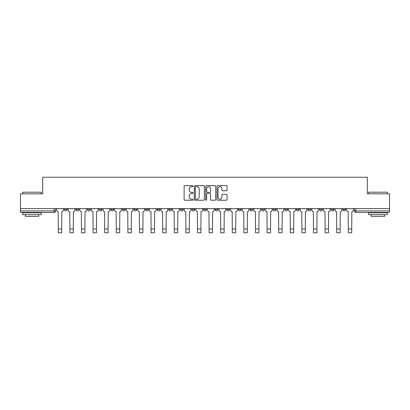 <?xml version="1.0" encoding="UTF-8"?>
<svg xmlns="http://www.w3.org/2000/svg" width="410" height="410" viewBox="0 0 410 410"><rect width="100%" height="100%" fill="white"/><g stroke="black" fill="none" stroke-linecap="round" stroke-linejoin="round"><path stroke-width="0.61" d="M193.1 186.145A0.512 0.512 0 0 0 192.592 185.633L184.833 185.633A0.728 0.728 0 0 0 184.105 186.365L184.105 199.506A0.728 0.728 0 0 0 184.833 200.234L192.592 200.234A0.512 0.512 0 0 0 193.1 199.721A0.512 0.512 0 0 0 192.592 199.214L191.588 199.214A2.337 2.337 0 0 1 189.251 196.877L189.251 195.78A2.337 2.337 0 0 1 191.588 193.443L192.592 193.443A0.512 0.512 0 0 0 193.1 192.936A0.512 0.512 0 0 0 192.592 192.423L191.588 192.423A2.337 2.337 0 0 1 189.251 190.086L189.251 188.995A2.337 2.337 0 0 1 191.588 186.658L192.592 186.658A0.512 0.512 0 0 0 193.1 186.145M342.724 208.623L342.724 209.443L345.697 209.443A1.486 1.486 0 0 1 344.21 210.93A1.486 1.486 0 0 1 342.724 209.443L342.724 208.623M296.322 209.443L296.322 208.623L296.322 209.443A1.486 1.486 0 0 0 297.809 210.93A1.486 1.486 0 0 1 296.322 209.443L299.295 209.443A1.486 1.486 0 0 1 297.809 210.93A1.486 1.486 0 0 0 299.295 209.443L299.295 208.623L299.295 209.443M191.911 208.623L191.911 209.443L194.888 209.443A1.486 1.486 0 0 1 193.397 210.93A1.486 1.486 0 0 1 191.911 209.443L191.911 208.623M157.107 208.623L157.107 209.443L160.084 209.443A1.486 1.486 0 0 1 158.598 210.93A1.486 1.486 0 0 1 157.107 209.443L157.107 208.623M133.906 208.623L133.906 209.443L136.884 209.443A1.486 1.486 0 0 1 135.392 210.93A1.486 1.486 0 0 1 133.906 209.443L133.906 208.623M122.308 208.623L122.308 209.443L125.281 209.443A1.486 1.486 0 0 1 123.794 210.93A1.486 1.486 0 0 1 122.308 209.443L122.308 208.623M99.102 208.623L99.102 209.443L102.08 209.443A1.486 1.486 0 0 1 100.593 210.93A1.486 1.486 0 0 1 99.102 209.443L99.102 208.623M226.33 190.783A0.728 0.728 0 0 0 227.063 190.05L227.063 186.365A0.728 0.728 0 0 0 226.33 185.633L217.72 185.633A0.728 0.728 0 0 0 216.987 186.365L216.987 199.506A0.728 0.728 0 0 0 217.72 200.234L226.33 200.234A0.728 0.728 0 0 0 227.063 199.506L227.063 195.052A0.728 0.728 0 0 0 226.33 194.32L222.645 194.32A0.728 0.728 0 0 0 221.918 195.052L221.918 197.261A1.953 1.953 0 0 1 219.965 199.214A1.953 1.953 0 0 1 218.012 197.261L218.012 188.61A1.953 1.953 0 0 1 219.965 186.658A1.953 1.953 0 0 1 221.918 188.61L221.918 190.05A0.728 0.728 0 0 0 222.645 190.783L226.33 190.783M20.5 208.623L20.5 193.827L42.66 193.827L42.66 177.243L367.339 177.243L367.339 193.827L389.5 193.827L389.5 208.623L20.5 208.623L20.5 210.93L55.673 210.93L55.673 208.623L55.673 210.93A1.486 1.486 0 0 1 54.187 212.416L20.5 212.416L20.5 210.93M204.359 186.365A0.728 0.728 0 0 0 203.632 185.633L195.016 185.633A0.728 0.728 0 0 0 194.289 186.365L194.289 199.506A0.728 0.728 0 0 0 195.016 200.234L203.632 200.234A0.728 0.728 0 0 0 204.359 199.506L204.359 186.365M206.368 185.633L214.983 185.633A0.728 0.728 0 0 1 215.711 186.365L215.711 199.506A0.728 0.728 0 0 1 214.983 200.234L211.293 200.234A0.728 0.728 0 0 1 210.566 199.506L210.566 194.176A0.728 0.728 0 0 0 209.838 193.443L207.388 193.443A0.728 0.728 0 0 0 206.66 194.176L206.66 199.721A0.512 0.512 0 0 1 206.148 200.234A0.512 0.512 0 0 1 205.641 199.721L205.641 186.365A0.728 0.728 0 0 1 206.368 185.633M354.327 208.623L354.327 210.93L389.5 210.93L389.5 212.416L355.813 212.416A1.486 1.486 0 0 1 354.327 210.93L354.327 208.623M389.5 208.623L389.5 210.93M345.697 208.623L345.697 209.443L345.697 208.623M331.121 208.623L331.121 209.443L334.099 209.443L334.099 208.623L334.099 209.443A1.486 1.486 0 0 1 332.612 210.93A1.486 1.486 0 0 1 331.121 209.443A1.486 1.486 0 0 0 332.612 210.93M322.496 208.623L322.496 209.443A1.486 1.486 0 0 1 321.01 210.93A1.486 1.486 0 0 1 319.523 209.443L322.496 209.443M319.523 208.623L319.523 209.443M307.92 208.623L307.92 209.443L310.898 209.443L310.898 208.623L310.898 209.443A1.486 1.486 0 0 1 309.406 210.93A1.486 1.486 0 0 1 307.92 209.443A1.486 1.486 0 0 0 309.406 210.93M284.719 208.623L284.719 209.443L287.692 209.443L287.692 208.623L287.692 209.443A1.486 1.486 0 0 1 286.206 210.93A1.486 1.486 0 0 1 284.719 209.443A1.486 1.486 0 0 0 286.206 210.93M276.094 209.443L276.094 208.623L276.094 209.443A1.486 1.486 0 0 1 274.608 210.93A1.486 1.486 0 0 1 273.116 209.443L276.094 209.443A1.486 1.486 0 0 1 274.608 210.93M273.116 208.623L273.116 209.443M264.491 208.623L264.491 209.443A1.486 1.486 0 0 1 263.005 210.93A1.486 1.486 0 0 1 261.518 209.443L264.491 209.443A1.486 1.486 0 0 1 263.005 210.93M261.518 208.623L261.518 209.443M252.893 208.623L252.893 209.443A1.486 1.486 0 0 1 251.402 210.93A1.486 1.486 0 0 1 249.915 209.443L252.893 209.443M249.915 208.623L249.915 209.443M241.29 208.623L241.29 209.443A1.486 1.486 0 0 1 239.804 210.93A1.486 1.486 0 0 1 238.318 209.443L241.29 209.443M238.318 208.623L238.318 209.443M229.687 208.623L229.687 209.443A1.486 1.486 0 0 1 228.201 210.93A1.486 1.486 0 0 1 226.715 209.443L229.687 209.443M226.715 208.623L226.715 209.443M218.089 208.623L218.089 209.443A1.486 1.486 0 0 1 216.603 210.93A1.486 1.486 0 0 1 215.112 209.443A1.486 1.486 0 0 0 216.603 210.93M215.112 208.623L215.112 209.443L218.089 209.443M206.486 208.623L206.486 209.443A1.486 1.486 0 0 1 205 210.93A1.486 1.486 0 0 1 203.514 209.443A1.486 1.486 0 0 0 205 210.93M203.514 208.623L203.514 209.443L206.486 209.443M194.888 208.623L194.888 209.443A1.486 1.486 0 0 1 193.397 210.93M183.285 208.623L183.285 209.443A1.486 1.486 0 0 1 181.799 210.93A1.486 1.486 0 0 1 180.313 209.443L183.285 209.443M180.313 208.623L180.313 209.443M171.682 208.623L171.682 209.443A1.486 1.486 0 0 1 170.196 210.93A1.486 1.486 0 0 1 168.71 209.443L171.682 209.443L171.682 208.623M168.71 208.623L168.71 209.443M160.084 208.623L160.084 209.443M148.482 208.623L148.482 209.443A1.486 1.486 0 0 1 146.995 210.93A1.486 1.486 0 0 1 145.509 209.443L148.482 209.443L148.482 208.623M145.509 208.623L145.509 209.443M136.884 208.623L136.884 209.443L136.884 208.623M125.281 209.443L125.281 208.623L125.281 209.443A1.486 1.486 0 0 1 123.794 210.93M113.678 208.623L113.678 209.443A1.486 1.486 0 0 1 112.191 210.93A1.486 1.486 0 0 1 110.705 209.443A1.486 1.486 0 0 0 112.191 210.93A1.486 1.486 0 0 0 113.678 209.443L113.678 208.623M110.705 208.623L110.705 209.443L113.678 209.443M102.08 208.623L102.08 209.443M90.477 208.623L90.477 209.443A1.486 1.486 0 0 1 88.99 210.93A1.486 1.486 0 0 1 87.504 209.443A1.486 1.486 0 0 0 88.99 210.93A1.486 1.486 0 0 0 90.477 209.443L87.504 209.443L87.504 208.623M75.901 208.623L75.901 209.443L78.879 209.443L78.879 208.623L78.879 209.443A1.486 1.486 0 0 1 77.387 210.93A1.486 1.486 0 0 1 75.901 209.443A1.486 1.486 0 0 0 77.387 210.93M64.303 208.623L64.303 209.443L67.276 209.443L67.276 208.623L67.276 209.443A1.486 1.486 0 0 1 65.79 210.93A1.486 1.486 0 0 1 64.303 209.443A1.486 1.486 0 0 0 65.79 210.93M54.187 208.623L54.187 212.416A1.486 1.486 0 0 0 55.673 210.93M195.821 186.658A0.512 0.512 0 0 0 195.309 187.17L195.309 198.701A0.512 0.512 0 0 0 195.821 199.214L196.877 199.214A2.337 2.337 0 0 0 199.214 196.877L199.214 188.995A2.337 2.337 0 0 0 196.877 186.658L195.821 186.658M210.566 188.646A1.953 1.953 0 0 0 208.613 186.693A1.953 1.953 0 0 0 206.66 188.646L206.66 191.695A0.728 0.728 0 0 0 207.388 192.423L209.838 192.423A0.728 0.728 0 0 0 210.566 191.695L210.566 188.646M56.677 208.623L56.677 210.186A1.486 1.486 0 0 0 58.164 211.673L58.276 232.757L61.7 232.757L61.7 229L58.276 229M63.299 208.623L63.299 210.186A1.486 1.486 0 0 1 61.807 211.673L61.7 229M68.28 208.623L68.28 210.186A1.486 1.486 0 0 0 69.767 211.673L69.879 232.757L73.298 232.757L73.298 229L69.879 229M74.897 208.623L74.897 210.186A1.486 1.486 0 0 1 73.41 211.673L73.298 229M79.878 208.623L79.878 210.186A1.486 1.486 0 0 0 81.37 211.673L81.477 232.757L84.901 232.757L84.901 229L81.477 229M86.5 208.623L86.5 210.186A1.486 1.486 0 0 1 85.013 211.673L84.901 229M22.729 192.193L41.323 192.193L22.729 192.193L22.729 193.827M41.323 214.65L22.729 214.65L22.729 212.79L41.323 212.79L41.323 214.65M38.719 214.65L38.719 216.357L25.333 216.357L25.333 214.65M368.677 192.193L387.271 192.193L368.677 192.193L368.677 193.827M387.271 214.65L368.677 214.65L368.677 212.79L387.271 212.79L387.271 214.65M384.667 214.65L384.667 216.357L371.281 216.357L371.281 214.65M91.481 208.623L91.481 210.186A1.486 1.486 0 0 0 92.968 211.673L93.08 232.757L96.504 232.757L96.504 229L93.08 229M98.098 208.623L98.098 210.186A1.486 1.486 0 0 1 96.611 211.673L96.504 229M103.084 208.623L103.084 210.186A1.486 1.486 0 0 0 104.57 211.673L104.683 232.757L108.102 232.757L108.102 229L104.683 229M109.701 208.623L109.701 210.186A1.486 1.486 0 0 1 108.214 211.673L108.102 229M114.682 208.623L114.682 210.186A1.486 1.486 0 0 0 116.168 211.673L116.281 232.757L119.705 232.757L119.705 229L116.281 229M121.304 208.623L121.304 210.186A1.486 1.486 0 0 1 119.812 211.673L119.705 229M126.285 208.623L126.285 210.186A1.486 1.486 0 0 0 127.771 211.673L127.884 232.757L131.302 232.757L131.302 229L127.884 229M132.901 208.623L132.901 210.186A1.486 1.486 0 0 1 131.415 211.673L131.302 229M137.883 208.623L137.883 210.186A1.486 1.486 0 0 0 139.374 211.673L139.482 232.757L142.905 232.757L142.905 229L139.482 229M144.504 208.623L144.504 210.186A1.486 1.486 0 0 1 143.018 211.673L142.905 229M149.486 208.623L149.486 210.186A1.486 1.486 0 0 0 150.972 211.673L151.085 232.757L154.508 232.757L154.508 229L151.085 229M156.102 208.623L156.102 210.186A1.486 1.486 0 0 1 154.616 211.673L154.508 229M161.089 208.623L161.089 210.186A1.486 1.486 0 0 0 162.575 211.673L162.688 232.757L166.106 232.757L166.106 229L162.688 229M167.705 208.623L167.705 210.186A1.486 1.486 0 0 1 166.219 211.673L166.106 229M172.687 208.623L172.687 210.186A1.486 1.486 0 0 0 174.173 211.673L174.286 232.757L177.709 232.757L177.709 229L174.286 229M179.308 208.623L179.308 210.186A1.486 1.486 0 0 1 177.817 211.673L177.709 229M184.29 208.623L184.29 210.186A1.486 1.486 0 0 0 185.776 211.673L185.889 232.757L189.307 232.757L189.307 229L185.889 229M190.906 208.623L190.906 210.186A1.486 1.486 0 0 1 189.42 211.673L189.307 229M195.888 208.623L195.888 210.186A1.486 1.486 0 0 0 197.379 211.673L197.487 232.757L200.91 232.757L200.91 229L197.487 229M202.509 208.623L202.509 210.186A1.486 1.486 0 0 1 201.023 211.673L200.91 229M207.491 208.623L207.491 210.186A1.486 1.486 0 0 0 208.977 211.673L209.09 232.757L212.513 232.757L212.513 229L209.09 229M214.112 208.623L214.112 210.186A1.486 1.486 0 0 1 212.621 211.673L212.513 229M219.094 208.623L219.094 210.186A1.486 1.486 0 0 0 220.58 211.673L220.693 232.757L224.111 232.757L224.111 229L220.693 229M225.71 208.623L225.71 210.186A1.486 1.486 0 0 1 224.224 211.673L224.111 229M230.692 208.623L230.692 210.186A1.486 1.486 0 0 0 232.183 211.673L232.291 232.757L235.714 232.757L235.714 229L232.291 229M237.313 208.623L237.313 210.186A1.486 1.486 0 0 1 235.827 211.673L235.714 229M242.295 208.623L242.295 210.186A1.486 1.486 0 0 0 243.781 211.673L243.894 232.757L247.312 232.757L247.312 229L243.894 229M248.911 208.623L248.911 210.186A1.486 1.486 0 0 1 247.425 211.673L247.312 229M253.898 208.623L253.898 210.186A1.486 1.486 0 0 0 255.384 211.673L255.491 232.757L258.915 232.757L258.915 229L255.491 229M260.514 208.623L260.514 210.186A1.486 1.486 0 0 1 259.028 211.673L258.915 229M265.495 208.623L265.495 210.186A1.486 1.486 0 0 0 266.982 211.673L267.094 232.757L270.518 232.757L270.518 229L267.094 229M272.117 208.623L272.117 210.186A1.486 1.486 0 0 1 270.626 211.673L270.518 229M277.098 208.623L277.098 210.186A1.486 1.486 0 0 0 278.585 211.673L278.697 232.757L282.116 232.757L282.116 229L278.697 229M283.715 208.623L283.715 210.186A1.486 1.486 0 0 1 282.229 211.673L282.116 229M288.696 208.623L288.696 210.186A1.486 1.486 0 0 0 290.188 211.673L290.295 232.757L293.719 232.757L293.719 229L290.295 229M295.318 208.623L295.318 210.186A1.486 1.486 0 0 1 293.832 211.673L293.719 229M300.299 208.623L300.299 210.186A1.486 1.486 0 0 0 301.786 211.673L301.898 232.757L305.317 232.757L305.317 229L301.898 229M306.916 208.623L306.916 210.186A1.486 1.486 0 0 1 305.43 211.673L305.317 229M311.902 208.623L311.902 210.186A1.486 1.486 0 0 0 313.389 211.673L313.496 232.757L316.92 232.757L316.92 229L313.496 229M318.519 208.623L318.519 210.186A1.486 1.486 0 0 1 317.032 211.673L316.92 229M323.5 208.623L323.5 210.186A1.486 1.486 0 0 0 324.986 211.673L325.099 232.757L328.523 232.757L328.523 229L325.099 229M330.122 208.623L330.122 210.186A1.486 1.486 0 0 1 328.63 211.673L328.523 229M335.103 208.623L335.103 210.186A1.486 1.486 0 0 0 336.589 211.673L336.702 232.757L340.121 232.757L340.121 229L336.702 229M341.72 208.623L341.72 210.186A1.486 1.486 0 0 1 340.233 211.673L340.121 229M346.701 208.623L346.701 210.186A1.486 1.486 0 0 0 348.192 211.673L348.3 232.757L351.724 232.757L351.724 229L348.3 229M353.323 208.623L353.323 210.186A1.486 1.486 0 0 1 351.836 211.673L351.724 229M355.813 208.623L355.813 212.416M41.323 193.827L41.323 192.193M37.084 212.79L37.084 212.416M26.968 212.79L26.968 212.416M387.271 193.827L387.271 192.193M383.032 212.79L383.032 212.416M372.915 212.79L372.915 212.416"/></g></svg>
